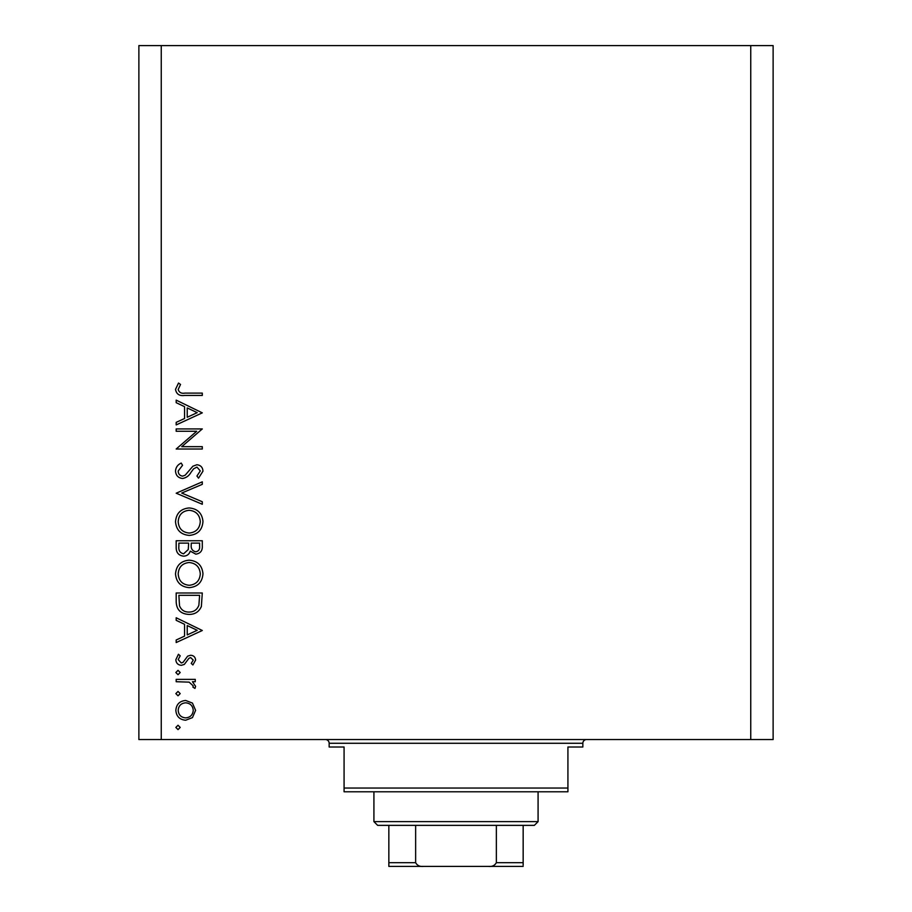 <?xml version="1.0" encoding="UTF-8"?>
<svg xmlns="http://www.w3.org/2000/svg" width="912" height="912" viewBox="0 0 912 912"><rect width="100%" height="100%" fill="white"/><g stroke="black" fill="none" stroke-linecap="round" stroke-linejoin="round"><path stroke-width="1.37" d="M196.684 431.273L176.187 431.273L176.187 428.925L202.293 428.925L181.739 446.675L202.293 446.675L202.293 449.012L176.187 449.012L196.684 431.273M182.582 478.481C178.193 477.945 175.845 475.46 175.514 471.025C175.822 467.309 177.726 464.664 181.214 463.079L182.548 465.291L178.193 471.025C178.296 473.989 179.767 475.688 182.617 476.132L185.182 475.198L192.899 466.214L196.878 464.755C200.686 465.166 202.726 467.309 202.966 471.185L198.542 478.15L196.946 476.03L200.287 470.923L196.981 467.092L193.606 468.814L191.007 472.325C189.092 475.756 186.276 477.808 182.582 478.481M176.187 493.21L202.293 481.832L202.293 484.34L181.716 493.05L202.293 501.748L202.293 504.268L176.187 493.21M175.514 521.721C176.233 513.331 180.77 508.748 189.126 507.95C197.505 508.657 202.122 513.171 202.966 521.504C202.293 530.009 197.722 534.637 189.251 535.401C180.861 534.66 176.278 530.1 175.514 521.721M175.514 573.944C176.233 565.565 180.77 560.983 189.126 560.173C197.505 560.88 202.122 565.406 202.966 573.739C202.293 582.244 197.722 586.872 189.251 587.636C180.861 586.895 176.278 582.335 175.514 573.944M176.187 617.766L202.293 630.488L176.187 642.55L176.187 639.996L184.555 636.131L184.555 624.298L176.187 620.331L176.187 617.766M175.845 727.423L178.022 725.245L180.2 727.423L178.022 729.6L175.845 727.423M750.747 739.552L773.125 739.552L773.125 45.6L750.747 45.6L750.747 739.552L138.875 739.552L138.875 45.6L161.253 45.6L161.253 739.552M750.747 45.6L161.253 45.6M185.672 700.473L192.443 703.084L195.601 710.357L192.455 717.607L185.672 720.229C179.63 719.671 176.358 716.387 175.845 710.357C176.347 704.326 179.618 701.032 185.672 700.473M175.845 693.61L178.022 691.433L180.2 693.61L178.022 695.788L175.845 693.61M176.187 681.72L176.187 679.372L195.271 679.372L195.271 681.72L192.455 681.72L195.601 686.371L194.951 688.412L192.922 687.135L193.253 685.927L189.149 682.142L176.187 681.72M175.845 672.509L178.022 670.331L180.2 672.509L178.022 674.686L175.845 672.509M190.597 655.272C193.652 655.466 195.316 657.073 195.601 660.094L192.888 664.973L191.246 663.389L193.253 660.094L190.688 657.609L188.955 658.259L184.315 664.426L181.363 665.315C177.954 665.008 176.119 663.138 175.845 659.718L178.433 654.269L180.2 655.819L178.193 659.604L181.26 662.967L183.084 662.329L187.655 656.138L190.597 655.272M188.909 614.426C180.508 613.936 176.255 609.49 176.187 601.088L176.187 592.994L202.293 592.994L201.358 606.548C198.976 611.849 194.826 614.471 188.909 614.426M176.187 547.827L176.187 540.759L202.293 540.759L202.293 545.855C202.589 550.7 200.435 553.47 195.829 554.154L190.266 551.133C189.183 554.336 186.949 556.012 183.597 556.16C178.775 555.556 176.301 552.786 176.187 547.827M176.187 400.129L202.293 412.851L176.187 424.912L176.187 422.359L184.555 418.505L184.555 406.661L176.187 402.694L176.187 400.129M178.193 389.481C179.14 392.513 181.385 393.722 184.919 393.106L202.293 393.106L202.293 395.443L184.657 395.443C179.436 396.161 176.381 394.132 175.514 389.356L178.524 383.051L180.53 384.442L178.193 389.481M185.66 717.881C190.266 717.459 192.797 714.94 193.253 710.345C192.797 705.751 190.266 703.232 185.66 702.81C181.066 703.243 178.57 705.751 178.193 710.345C178.57 714.951 181.055 717.459 185.66 717.881M187.234 634.9L197.209 630.295L187.234 625.564L187.234 634.9M199.614 595.331L178.866 595.331L179.527 605.796C181.203 609.991 184.327 612.089 188.921 612.077C193.857 612.055 197.174 609.763 198.884 605.192L199.614 595.331M189.251 585.287C196.057 584.569 199.739 580.762 200.287 573.853C199.682 566.968 195.955 563.194 189.137 562.522C182.366 563.24 178.718 567.013 178.193 573.853C178.695 580.796 182.389 584.615 189.251 585.287M199.614 546.288L199.614 543.107L191.246 543.107L191.246 544.681C190.779 548.568 192.295 550.939 195.784 551.806C198.611 551.247 199.899 549.4 199.614 546.288M188.567 544.658L188.567 543.107L178.866 543.107L178.866 546.436C178.399 550.449 179.983 552.911 183.597 553.812L188.26 549.537L188.567 544.658M189.251 533.053C196.057 532.334 199.739 528.527 200.287 521.618C199.682 514.744 195.955 510.959 189.137 510.287C182.366 511.005 178.718 514.778 178.193 521.618C178.695 528.561 182.389 532.38 189.251 533.053M187.234 417.263L197.209 412.657L187.234 407.938L187.234 417.263M325.413 739.552A3.728 3.728 0 0 1 329.152 743.28L329.152 747.008L344.075 747.008L344.075 788.048L567.925 788.048L567.925 747.008L582.848 747.008L582.848 743.28L329.152 743.28M586.587 739.552A3.728 3.728 0 0 0 582.848 743.28M567.925 788.048L567.925 791.787L344.075 791.787L344.075 788.048M504.872 866.4L407.128 866.4L504.872 866.4M538.08 821.632L534.352 825.36L377.648 825.36L373.92 821.632L538.08 821.632L538.08 791.787M373.92 821.632L373.92 791.787M523.157 825.36L523.157 865.237M523.157 866.4L388.843 866.4L388.843 862.672L388.843 866.4M488.524 866.4C492.138 866.788 494.749 865.545 496.356 862.672L523.157 862.672M496.356 825.36L496.356 862.672M415.644 825.36L415.644 862.672C417.229 865.534 419.839 866.776 423.476 866.4M388.843 825.36L388.843 862.672L415.644 862.672"/></g></svg>
